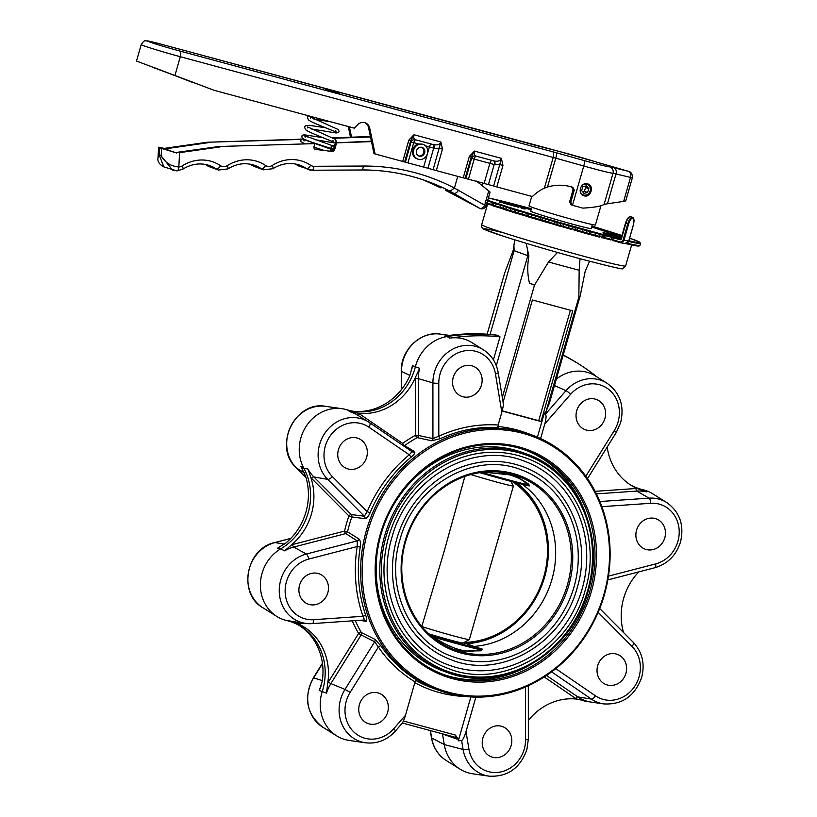 <?xml version="1.0" encoding="UTF-8"?>
<svg xmlns="http://www.w3.org/2000/svg" width="817" height="817" viewBox="0 0 817 817"><rect width="100%" height="100%" fill="white"/><g stroke="black" fill="none" stroke-linecap="round" stroke-linejoin="round"><path stroke-width="1.23" d="M306.61 135.162A1.726 1.409 103.3 0 1 307.795 137.052M415.046 147.203A7.833 7.098 -69.9 0 1 423.257 144.415A7.833 7.098 -69.9 0 1 426.106 156.333A7.833 7.098 -69.9 0 1 417.885 159.121A7.833 7.098 -69.9 0 1 415.046 147.203M417.885 159.121L416.966 158.794A7.833 7.098 110.1 0 1 414.127 146.876A7.833 7.098 110.1 0 1 418.335 143.925L423.257 144.415M421.684 147.305A4.606 4.177 -69.9 0 1 418.549 155.904M423.829 154.454A4.606 4.177 -69.9 0 1 418.988 156.098A4.606 4.177 -69.9 0 1 417.324 149.082A4.606 4.177 -69.9 0 1 422.154 147.438A4.606 4.177 -69.9 0 1 423.829 154.454M531.857 207.222L530.713 211.195A31.454 1.042 16 0 0 573.432 224.42A31.454 1.042 16 0 0 591.181 228.525L592.325 224.563M600.934 205.772L595.43 224.961A34.549 1.144 -164 0 1 569.081 218.568A34.549 1.144 -164 0 1 531.969 207.263A34.549 1.144 -164 0 1 529.008 205.904L531.755 196.325M465.128 178.31L463.208 177.851L469.356 156.404L474.493 151.094L471.286 156.864L465.128 178.31L493.611 186L499.759 164.554L502.966 165.483L496.818 186.93L531.346 196.264A2.308 2.083 110.1 0 0 533.317 195.712A41.463 37.582 -69.9 0 1 544.377 188.186L547.502 187.011C555.948 184.55 564.363 184.642 572.758 187.267L574.28 190.085L570.746 202.402L572.492 205.281A37.429 1.246 16 0 0 582.868 208.121C594.694 207.426 601.782 206.15 604.131 204.291L623.657 201.37C625.761 201.074 626.292 200.706 625.24 200.267M587.648 183.896A6.219 5.637 -69.9 0 1 590.374 191.495A6.219 5.637 -69.9 0 1 583.389 195.539M587.678 183.907C594.572 185.347 590.957 198.041 584.247 195.855C576.894 194.252 580.53 181.558 587.678 183.907L588.097 184.039M580.121 190.892A5.637 5.106 110.1 0 0 583.471 194.967A5.637 5.106 110.1 0 0 590.078 191.147A5.637 5.106 110.1 0 0 586.953 184.254A5.637 5.106 110.1 0 0 582.735 184.897M462.82 642.816L466.66 643.755A89.033 80.689 110.1 0 0 544.673 576.894A89.033 80.689 110.1 0 0 516.722 482.888M463.576 643.01A87.991 79.749 110.1 0 0 544.112 576.782A87.991 79.749 110.1 0 0 514.312 482.265M428.833 633.839A22.57 0.746 16 0 0 450.351 640.079A22.57 0.746 16 0 0 463.076 643.05L469.336 639.578A27.645 0.919 16 0 0 469.356 639.558L513.403 485.972A27.645 0.919 16 0 0 513.393 485.931L510.85 481.356M421.94 626.557A27.645 0.919 16 0 0 453.762 635.943A27.645 0.919 16 0 0 469.336 639.578M421.786 626.506L444.55 549.953L464.873 476.403M470.858 474.534A27.645 0.919 16 0 0 497.798 482.357A27.645 0.919 16 0 0 513.403 485.972M430.978 635.769L433.919 637.199C452.322 649.586 467.733 653.753 480.12 649.689A1.154 0.97 -111.2 0 0 481.06 650.812L460.829 651.067L435.859 639.66M524.269 461.115A108.722 98.54 -69.9 0 1 582.133 588.945A108.722 98.54 -69.9 0 1 449.605 665.344C402.505 649.474 375.626 590.18 391.894 537.586C407.244 478.251 472.9 440.434 524.269 461.115M525.454 457.867A112.184 101.676 110.1 0 0 388.718 536.698A112.184 101.676 110.1 0 0 448.421 668.592C501.761 690.008 569.51 650.914 585.299 589.833C602.058 535.676 574.341 474.371 525.454 457.867M521.103 469.765A99.511 90.187 -69.9 0 1 574.065 586.769A99.511 90.187 -69.9 0 1 452.771 656.694C409.674 642.172 385.073 587.913 399.952 539.761C414.015 485.451 474.105 450.851 521.103 469.765M522.288 466.517A102.973 93.322 110.1 0 0 396.786 538.873A102.973 93.322 110.1 0 0 451.587 659.942C500.555 679.601 562.75 643.714 577.231 587.648C592.621 537.943 567.172 481.673 522.288 466.517M498.411 471.971L517.192 476.566L528.824 484.246L529.232 485.972A1.154 0.858 -71.9 0 0 529.008 485.839L527.435 484.685C524.065 480.641 518.06 477.353 509.41 474.83L483.623 472.134M588.22 590.579A116.218 105.322 -69.9 0 1 446.582 672.217C501.771 694.389 571.961 653.896 588.322 590.599C605.693 534.471 576.965 470.99 526.383 453.915L522.717 452.577A116.218 105.322 110.1 0 0 381.069 534.236A116.218 105.322 110.1 0 0 442.926 670.88L446.582 672.217A116.218 105.322 -69.9 0 1 384.725 535.574A116.218 105.322 -69.9 0 1 526.383 453.915A116.218 105.322 -69.9 0 1 588.23 590.548M430.324 635.197A46.783 1.552 16 0 0 459.961 643.592A46.783 1.552 16 0 0 482.122 649.158L473.594 646.38L482.438 649.158L481.06 650.812M466.66 643.755L473.891 646.4A89.033 80.689 110.1 0 0 551.904 579.539A89.033 80.689 110.1 0 0 522.277 484.287M453.221 377.434A16.126 14.614 110.1 0 0 461.799 396.388A16.126 14.614 110.1 0 0 481.458 385.052A16.126 14.614 110.1 0 0 472.88 366.098A16.126 14.614 110.1 0 0 453.221 377.434M338.432 449.656A16.126 14.614 110.1 0 0 347.011 468.621A16.126 14.614 110.1 0 0 366.659 457.285A16.126 14.614 110.1 0 0 358.081 438.331A16.126 14.614 110.1 0 0 338.432 449.656M299.573 585.166A16.126 14.614 110.1 0 0 308.152 604.12A16.126 14.614 110.1 0 0 327.811 592.795A16.126 14.614 110.1 0 0 319.222 573.83A16.126 14.614 110.1 0 0 299.573 585.166M359.419 704.571A16.126 14.614 110.1 0 0 367.997 723.525A16.126 14.614 110.1 0 0 387.656 712.199A16.126 14.614 110.1 0 0 379.068 693.235A16.126 14.614 110.1 0 0 359.419 704.571M482.908 737.925A16.126 14.614 110.1 0 0 491.487 756.889A16.126 14.614 110.1 0 0 511.136 745.553A16.126 14.614 110.1 0 0 502.557 726.599A16.126 14.614 110.1 0 0 482.908 737.925M597.697 665.702A16.126 14.614 110.1 0 0 606.285 684.656A16.126 14.614 110.1 0 0 625.934 673.331A16.126 14.614 110.1 0 0 617.356 654.366A16.126 14.614 110.1 0 0 597.697 665.702M636.555 530.192A16.126 14.614 110.1 0 0 645.134 549.157A16.126 14.614 110.1 0 0 664.793 537.821A16.126 14.614 110.1 0 0 656.204 518.866A16.126 14.614 110.1 0 0 636.555 530.192M576.71 410.788A16.126 14.614 110.1 0 0 585.289 429.742A16.126 14.614 110.1 0 0 604.948 418.416A16.126 14.614 110.1 0 0 596.369 399.462A16.126 14.614 110.1 0 0 576.71 410.788M603.824 594.705A134.754 122.131 110.1 0 0 522.962 433.367A134.754 122.131 110.1 0 0 367.854 530.958A134.754 122.131 110.1 0 0 448.717 692.295A134.754 122.131 110.1 0 0 603.824 594.705M366.384 530.519A135.908 123.173 -69.9 0 1 532.041 435.012A135.908 123.173 -69.9 0 1 604.376 594.807A135.908 123.173 -69.9 0 1 438.719 690.314A135.908 123.173 -69.9 0 1 366.384 530.519M591.416 591.355A120.589 109.294 -69.9 0 1 452.618 678.682A120.589 109.294 -69.9 0 1 380.262 534.308A120.589 109.294 -69.9 0 1 519.061 446.97A120.589 109.294 -69.9 0 1 591.416 591.355M380.814 534.41A119.435 108.252 110.1 0 0 444.377 674.842A119.435 108.252 110.1 0 0 589.956 590.916A119.435 108.252 110.1 0 0 526.393 450.484A119.435 108.252 110.1 0 0 380.814 534.41M402.005 444.816A2.308 0.95 124.4 0 1 402.587 443.365A138.216 125.267 -69.9 0 1 415.414 435.298L418.355 435.451A2.308 2.012 -78.1 0 1 417.201 437.636A135.908 123.173 110.1 0 0 404.589 445.571L414.464 451.638C415.393 452.638 414.372 454.395 411.411 456.907A135.908 123.173 110.1 0 0 370.05 512.821C368.416 516.528 366.7 518.478 364.882 518.672L351.8 516.947A135.908 123.173 110.1 0 0 349.472 524.33A135.908 123.173 110.1 0 0 347.531 531.826L359.041 539.057C360.409 540.405 360.797 543.08 360.215 547.104A135.908 123.173 110.1 0 0 365.863 615.722C367.078 619.327 367.058 621.196 365.812 621.318L360.031 620.317M360.215 547.104L357.223 546.522L308.714 559.073A31.107 28.197 110.1 0 0 285.245 593.622A31.107 28.197 110.1 0 0 313.708 619.694A4.606 1.808 -93.9 0 1 312.196 623.626L305.681 623.381A35.703 32.353 -69.9 0 0 312.043 623.616A4.606 1.808 -93.9 0 0 312.196 623.626L363.79 620.042C364.494 619.899 364.219 618.653 362.962 616.294A138.216 125.267 -69.9 0 1 357.223 546.522L357.264 540.864L345.775 533.593A2.308 0.827 75.5 0 1 344.57 531.081A138.216 125.267 -69.9 0 1 348.91 515.935L311.543 478.343A40.666 36.857 -69.9 0 1 310.868 477.639L308.05 469.091A38.368 34.774 110.1 0 0 313.861 476.934L351.228 514.536A2.308 2.083 -82.8 0 1 351.8 516.947L348.91 515.935A2.308 0.899 135.2 0 1 351.228 514.536L364.331 516.221L367.221 511.656L370.05 512.821M381.008 645.93A2.308 0.817 145.7 0 0 378.363 647.023L350.136 692.377A31.107 28.197 110.1 0 0 355.191 733.176A31.107 28.197 110.1 0 0 393.733 728.713A4.606 0.756 -138.9 0 1 395.377 731.072C387.044 740.171 377.097 744.073 365.526 742.796A35.703 32.353 -69.9 0 1 345.009 689.405L374.666 641.764L361.145 634.962A2.308 2.002 116.8 0 0 361.318 632.521L374.819 639.282L381.008 645.93A135.908 123.173 110.1 0 0 416.629 679.938L415.067 681.889A138.216 125.267 -69.9 0 1 378.363 647.023L374.666 641.764A2.308 2.002 116.6 0 0 374.819 639.282M350.136 692.377L345.009 689.405L330.875 683.604L361.145 634.962L358.592 633.481A2.308 0.776 150.1 0 1 361.318 632.521A135.908 123.173 110.1 0 1 355.283 620.654M305.415 623.351L299.083 623.779A40.666 36.857 -69.9 0 1 298.113 623.841L290.382 621.063L286.604 620.522A57.588 52.196 -69.9 0 1 300.952 626.486A57.588 52.196 -69.9 0 1 322.756 689.865A57.588 52.196 -69.9 0 1 322.235 691.601A39.165 35.488 110.1 0 0 336.696 735.872A39.165 35.488 110.1 0 0 349.206 740.447L365.526 742.796M298.113 623.841A58.191 52.737 -69.9 0 1 327.77 683.012A40.666 36.857 -69.9 0 1 328.311 682.113L358.592 633.481A138.216 125.267 -69.9 0 1 352.219 620.859M328.311 682.113L330.875 683.604A38.368 34.774 110.1 0 0 326.494 693.112L327.77 683.012M299.716 625.74A58.191 52.737 -69.9 0 1 322.286 681L319.335 690.498L326.494 693.112M419.632 368.283A38.368 34.774 110.1 0 0 418.324 378.628L418.355 435.451L432.939 438.566L438.811 436.207A2.308 0.725 -114.7 0 0 440.455 438.627L431.733 440.772L417.201 437.636A2.308 0.674 -119 0 1 415.414 435.298L415.383 378.475A40.666 36.857 -69.9 0 1 415.393 377.434L419.632 368.283L415.363 366.813A57.588 52.196 -69.9 0 1 414.883 368.559A57.588 52.196 -69.9 0 1 354.241 411.421A57.588 52.196 -69.9 0 1 347.031 409.807A39.165 35.488 110.1 0 0 342.129 408.704A39.165 35.488 110.1 0 0 318.559 413.974A39.165 35.488 110.1 0 0 303.832 468.202A57.588 52.196 -69.9 0 1 308.172 512.831A57.588 52.196 -69.9 0 1 280.711 548.861A39.165 35.488 110.1 0 0 262.032 573.371A39.165 35.488 110.1 0 0 276.861 616.467A39.165 35.488 110.1 0 0 286.604 620.522M411.533 370.52A38.368 34.774 -69.9 0 1 412.483 365.669L409.909 375.432A58.191 52.737 -69.9 0 1 353.026 411.217M412.177 367.507L412.054 368.171M310.868 477.639A58.191 52.737 -69.9 0 1 311.451 513.975A58.191 52.737 -69.9 0 1 291.608 544.796A40.666 36.857 -69.9 0 1 292.557 544.531L344.57 531.081L347.531 531.826A2.308 2.063 122.4 0 1 345.775 533.593L293.763 547.043A38.368 34.774 110.1 0 0 284.602 550.852L291.608 544.796M302.229 468.744A38.368 34.774 -69.9 0 1 300.891 466.476L305.374 475.637A58.191 52.737 -69.9 0 1 305.956 511.973A58.191 52.737 -69.9 0 1 286.124 542.784L277.443 548.238L280.711 548.861L284.602 550.852M599.862 501.536L648.984 498.145A35.703 32.353 -69.9 0 1 666.743 502.547L652.763 493.815A39.165 35.488 110.1 0 0 643.01 489.761A57.588 52.196 -69.9 0 1 629.897 484.542M493.417 359.848L500.014 336.839L497.441 335.246A225.747 204.597 110.1 0 0 447.001 336.563A39.165 35.488 110.1 0 0 415.679 365.628A39.165 35.488 110.1 0 0 415.363 366.813L412.483 365.669M606.898 383.142C619.97 392.589 624.566 405.732 620.665 422.563L616.314 432.377L614.231 430.61A31.107 28.197 110.1 0 0 618.071 421.96A31.107 28.197 110.1 0 0 605.632 387.319A31.107 28.197 110.1 0 0 570.623 394.274L544.827 423.829C546.256 418.427 546.44 415.23 545.378 414.26L565.977 390.669A35.703 32.353 -69.9 0 1 606.898 383.142L595.358 375.932A38.552 34.947 110.1 0 0 556.306 379.129M532.041 435.012L526.097 432.847A135.908 123.173 110.1 0 0 497.9 426.505M576.792 699.086A57.588 52.196 -69.9 0 1 582.592 700.475A39.165 35.488 110.1 0 0 587.494 701.578L603.814 703.917A35.703 32.353 -69.9 0 1 591.365 699.076A4.606 1.9 -55.6 0 0 595.45 695.808A31.107 28.197 110.1 0 0 639.057 676.874A31.107 28.197 110.1 0 0 632.001 646.4L598.146 612.341M443.1 674.362A119.435 108.252 110.1 0 0 531.04 664.344M476.577 181.119L490.088 192.077L487.769 200.226M371.469 141.617L337.411 142.812A1.154 1.042 110.1 0 0 336.369 143.68L334.643 149.746A2.308 2.083 -69.9 0 1 332.253 151.472L315.638 149.429A2.308 2.083 -69.9 0 1 313.994 146.621L314.433 145.058A1.154 1.042 110.1 0 0 313.462 143.649L218.864 146.509L175.481 152.554L179.597 152.646L178.821 166.954A6.914 6.26 110.1 0 0 182.171 165.933A40.227 36.459 -69.9 0 1 220.6 165.739A6.914 6.26 110.1 0 0 227.197 165.708A40.227 36.459 -69.9 0 1 265.627 165.524A6.914 6.26 110.1 0 0 272.224 165.494A40.227 36.459 -69.9 0 1 310.654 165.3A6.914 6.26 110.1 0 0 313.902 166.29L363.31 166.045A234.959 212.951 -69.9 0 1 454.395 188.053L484.665 205.19L486.268 205.516L486.779 203.699M313.462 143.649L218.864 146.509M301.085 139.411L207.201 142.25L164.125 148.408C158.886 147.08 157.426 146.866 159.744 147.765L159.335 155.22L157.998 158.11C157.364 161.46 159.295 164.391 163.788 166.872L176.738 170.845A4.606 1.848 -90.3 0 0 177.013 170.886L177.013 170.886A4.606 1.848 -90.3 0 0 178.821 166.954C170.865 166.28 164.983 162.593 161.163 155.894L172.55 170.079L177.013 170.886L182.834 169.139A4.606 1.256 -122.7 0 0 182.171 165.933M301.289 139.196L207.201 142.25M485.288 203.014L484.665 205.19A4.606 2.941 -60 0 1 479.732 208.345L453.558 193.22L445.51 190.279A4.606 0.786 117.8 0 1 445.459 190.259L479.732 208.345A4.606 0.786 117.8 0 1 479.681 208.335L479.681 208.335A4.606 0.786 117.8 0 1 479.64 208.304M458.49 190.065A4.606 2.941 -60 0 1 453.558 193.22L450.055 191.26L454.395 188.053M300.656 138.972A1.154 1.042 -69.9 0 1 301.024 139.023L301.35 139.145M322.97 141.116L322.664 142.189M370.407 136.521L332.529 137.848M219.998 146.927L179.597 152.646M457.745 176.38L454.487 187.828M163.788 166.872L159.335 155.22L161.163 155.894L161.572 148.428L158.59 147.234L157.998 158.09M161.572 148.428L176.666 152.993M371.378 141.157L337.411 142.812M370.499 136.98L333.51 138.277M208.345 142.669L165.31 148.837L162.348 148.459L175.481 152.554M161.429 148.04L162.348 148.459M165.31 148.837L164.125 148.408M312.319 143.23A1.154 1.042 -69.9 0 1 312.676 143.292L313.82 143.71M323.011 150.052L314.698 149.031M336.369 143.68L335.225 143.261L333.499 149.327A2.308 2.083 -69.9 0 1 331.835 151.002M335.225 143.261A1.154 1.042 -69.9 0 1 336.267 142.393M324.165 141.341L323.818 142.556M302.3 143.578A2.308 2.083 -69.9 0 1 302.27 142.638M585.85 514.404A119.435 108.252 110.1 0 0 525.106 450.024M403.414 721.002L455.365 735.034L455.569 737.394A2.308 1.981 109.2 0 1 455.641 737.414L455.641 737.414A2.308 1.981 109.2 0 1 456.877 739.017L442.508 734.013L444.254 744.553A39.165 35.488 110.1 0 0 460.185 769.236A39.165 35.488 110.1 0 0 472.696 773.801L489.015 776.15A35.703 32.353 -69.9 0 1 463.086 749.475A4.606 1.031 -9.4 0 0 468.907 749.015A31.107 28.197 110.1 0 0 495.173 772.525A31.107 28.197 110.1 0 0 524.259 749.097A31.107 28.197 110.1 0 0 525.576 739.773L525.545 686.974M393.733 728.713L405.498 715.232L415.067 681.889M475.882 697.126L466.007 731.583L468.907 749.015M455.365 735.034L457.959 738.639L458.317 740.794L461.595 740.519C462.892 739.926 464.362 736.954 466.007 731.583M455.641 737.414L402.332 723.014L455.518 737.373M458.317 740.794L470.888 696.942M502.138 411.033L541.017 421.531L572.748 310.879L532.408 299.982L503.098 402.178M546.052 411.533L578.865 297.122L579.845 296.908L580.254 295.601L549.463 402.985L546.052 411.533L544.112 413.759L537.412 437.136M502.302 397.389L534.492 285.133A24.714 22.396 110.1 0 0 534.645 284.888L548.513 262.002L579.171 270.274L578.865 296.837A24.714 22.396 110.1 0 0 578.865 297.122M487.136 334.194L504.722 272.898L513.229 250.319A31.189 1.031 16 0 0 514.118 250.656L527.833 255.67A31.189 1.031 16 0 0 528.895 256.048C527.2 265.505 527.404 274.594 529.498 283.305L534.492 285.133M431.733 440.772A2.308 2.012 -77.8 0 0 432.939 438.566L432.908 382.897A35.703 32.353 -69.9 0 1 434.419 372.195A35.703 32.353 -69.9 0 1 483.409 349.788L471.869 342.578A38.552 34.947 110.1 0 0 449.789 338.156L447.001 336.563L444.295 336.144A225.145 204.046 110.1 0 1 494.53 334.837L497.441 335.246M580.254 295.601L585.197 271.254L589.568 261.266M526.168 243.303L528.895 256.048M513.229 250.319L514.71 239.8M548.513 262.002L557.48 252.453M580.019 258.713L579.171 270.274M502.2 410.828L538.73 420.694L570.399 310.246M538.73 420.694L541.017 421.531M545.378 414.26L544.112 413.759M544.827 423.829L540.599 438.555M503.017 402.812C503.68 403.68 503.282 406.815 501.822 412.207L495.459 373.972A31.107 28.197 110.1 0 0 464.832 350.81A31.107 28.197 110.1 0 0 438.79 383.214L438.811 436.207A138.216 125.267 -69.9 0 1 498.145 425.014L501.822 412.207M498.145 425.014L498.227 427.587A135.908 123.173 110.1 0 0 440.455 438.627M415.393 377.434A58.191 52.737 -69.9 0 1 358.51 413.228A40.666 36.857 -69.9 0 1 359.306 413.759L402.587 443.365A2.308 0.592 -125.4 0 0 404.589 445.571A2.308 2.134 121.7 0 1 403.639 445.939M364.882 518.672A2.308 2.083 -82.6 0 0 364.331 516.221L327.719 479.385A35.703 32.353 -69.9 0 1 335.726 422.644A35.703 32.353 -69.9 0 1 368.62 422.011L357.815 415.271A38.368 34.774 110.1 0 0 350.37 411.87L358.51 413.228M320.305 688.159L320.05 688.823M623.585 632.572A58.191 52.737 -69.9 0 1 638.792 571.89M528.344 720.431A58.191 52.737 -69.9 0 1 576.598 699.066A40.666 36.857 -69.9 0 1 575.801 698.535L544.245 676.956M551.598 671.87L591.365 699.076L577.833 696.901A38.368 34.774 110.1 0 0 586.402 701.037L576.598 699.066M595.113 491.334L636.024 488.505A40.666 36.857 -69.9 0 1 636.984 488.454A58.191 52.737 -69.9 0 1 631.112 485.329A58.191 52.737 -69.9 0 1 607.184 447.032M636.984 488.454L646.39 491.834L643.01 489.761M500.014 336.839A225.145 204.046 110.1 0 0 449.789 338.156M597.064 377.005A225.145 204.046 110.1 0 0 578.742 363.984L576.302 362.452A225.747 204.597 110.1 0 0 563.219 354.997M578.742 363.984A225.145 204.046 110.1 0 0 563.148 355.252M441.262 733.523L442.467 733.85M405.498 715.232C403.853 720.604 402.383 723.586 401.096 724.179M411.411 456.907A2.308 0.531 -129.5 0 1 409.276 454.793L368.906 427.179A31.107 28.197 110.1 0 0 330.66 435.236A31.107 28.197 110.1 0 0 332.366 476.587L367.221 511.656A138.216 125.267 -69.9 0 1 409.276 454.793L412.064 451.699A2.308 2.134 121.8 0 0 414.464 451.638M363.984 620.042A2.308 2.145 -80.4 0 1 364.249 620.072L364.249 620.072A2.308 2.145 -80.4 0 1 365.812 621.318M313.708 619.694L362.962 616.294A2.308 0.654 160.9 0 1 365.863 615.722M290.382 621.063A38.368 34.774 110.1 0 0 293.078 621.574L305.681 623.381A35.703 32.353 -69.9 0 1 280.762 579.927A35.703 32.353 -69.9 0 1 306.314 554.049L357.264 540.864A2.308 2.063 122.2 0 0 359.041 539.057M529.232 485.972L528.497 485.737M482.438 649.158A1.154 0.858 108.1 0 1 482.122 649.158L480.12 649.689A47.897 1.593 -164 0 1 460.165 644.593A47.897 1.593 -164 0 1 433.919 637.199L433.398 637.781M481.764 472.359A47.897 1.593 16 0 0 507.48 479.589A47.897 1.593 16 0 0 527.435 484.685A1.154 0.991 138.2 0 1 528.824 484.246M464.117 642.468A87.358 79.167 110.1 0 0 543.417 578.048A87.358 79.167 110.1 0 0 512.698 481.846M591.774 226.483L593.765 226.901L591.794 226.391M592.662 226.799L591.743 226.554M594.796 227.208L592.672 226.758M591.804 226.36L594.807 227.146M610.381 232.324L615.303 233.56L610.381 232.324M620.287 235.388L621.849 235.807M621.829 235.878L620.297 235.347M531.356 208.958L527.118 207.814L531.305 209.142M629.488 238.564L630.173 238.758L629.509 238.513M621.717 236.246L619.694 235.756L621.696 236.327M606.837 232.927L606.98 232.018L605.06 231.507L608.859 232.508A58.742 1.951 16 0 0 591.631 226.942M608.583 233.386L608.859 232.508M591.61 227.034A56.434 1.869 -164 0 1 606.98 232.018M616.263 235.98L616.59 235.112L607.736 232.651M615.548 235.807L615.62 234.847M613.301 235.082L613.526 234.183L616.743 235.184M610.656 234.51L610.881 233.621L613.526 234.183M608.594 233.887L608.92 233.019L611.862 233.815L611.688 234.734L611.862 233.815M609.605 234.06L609.901 233.182L608.818 232.968L608.481 233.825M607.899 232.733L609.901 233.182M613.444 234.448L618.898 236.123L613.444 234.448M619.255 236.348L611.453 234.193L611.116 235.051L611.453 234.193L619.613 236.613L610.391 233.887M614.18 235.99L614.425 235.102M610.391 233.897L619.266 236.327M618.469 236.46L610.605 234.193L618.51 236.44M528.824 209.162L531.101 209.836M531.142 209.714L528.844 209.111M528.242 208.968L531.152 209.673M526.689 208.437L528.252 208.917M529.263 209.06L526.71 208.396M531.091 209.877L525.402 208.008L529.283 209.019M521.287 207.007L524.718 207.947L521.266 207.048M524.453 208.917L524.718 207.947M524.095 207.916L519.949 206.609L524.085 207.957M525.045 208.978L525.341 208.233M522.614 208.253L522.839 207.355M516.926 205.915L522.39 207.641L516.497 205.833L516.16 206.691M522.196 208.549L522.39 207.641L522.635 208.631M518.019 207.334L518.315 206.456M523.166 207.886L516.15 205.67L523.615 207.916L523.278 208.784M521.369 208.141L521.675 207.273M515.956 206.568L516.15 205.67L515.537 205.547M584.625 186.296L585.615 187.491L584.38 191.28L582.603 191.75M588.812 188.656L586.443 185.816L582.848 186.766L581.612 190.555L583.981 193.404L587.576 192.455L588.812 188.656L585.615 187.491M584.38 191.28L587.576 192.455M415.138 139.656A3.452 3.431 -89 0 0 414.413 139.564L414.413 139.564A3.452 3.431 -89 0 0 411.063 142.066L410.777 140.514L404.629 161.97L433.102 169.66L440.894 142.015L442.467 149.143L436.309 170.59L433.102 169.66M442.467 149.143L439.25 148.214L434.266 148.337A3.452 1.879 107.2 0 0 433.5 144.619M475.637 156.006A3.452 3.431 -89 0 0 474.922 155.914L474.922 155.914A3.452 3.431 -89 0 0 471.562 158.406L471.286 156.864L469.356 156.404M502.966 165.483L501.393 158.365L474.493 151.094C473.891 153.8 474.33 155.455 475.811 156.047L493.887 160.929C497.727 161.766 500.229 160.918 501.393 158.365L499.759 164.554L494.775 164.677A3.452 1.879 107.2 0 0 494.009 160.969M433.378 144.589L415.302 139.707C413.831 139.104 413.392 137.46 413.994 134.754L410.777 140.514L408.857 140.064L413.994 134.754L440.894 142.015C439.73 144.568 437.228 145.426 433.378 144.589L415.302 139.707M351.545 137.185L349.38 126.839M350.503 137.225L348.256 126.533M195.079 83.079L136.49 61.05L141.208 44.608A28.799 0.95 -164 0 0 143.669 45.732A28.799 0.95 -164 0 0 180.312 56.72A5.188 2.185 -74.9 0 0 179.679 50.991L552.558 151.717A16.697 0.551 -164 0 1 556.306 152.748L584.288 160.581A32.251 1.072 16 0 0 609.513 166.842A16.697 0.551 -164 0 1 613.843 167.751L628.63 171.376L606.081 164.911A16.697 0.551 -164 0 1 596.298 162.011A32.251 1.072 16 0 0 559.451 151.502L537.167 145.753A16.697 0.551 -164 0 1 533.818 144.875L160.939 44.138A23.611 0.786 16 0 0 149.644 41.984A23.611 0.786 16 0 0 179.679 50.991M496.818 186.93L493.611 186M404.629 161.97L373.992 153.647L368.569 127.738A8.058 7.302 -69.9 0 0 364.668 122.621M152.095 67.065L214.146 90.309L354.312 128.167L357.509 124.827A8.058 7.302 -69.9 0 1 365.25 122.805A8.058 7.302 -69.9 0 1 369.713 128.157L375.136 154.066M214.146 90.309L139.196 62.072M192.434 82.364L153.3 67.27M463.208 177.851L436.309 170.59M571.573 186.838L573.105 189.656L569.572 201.962L571.012 204.75L572.36 205.241M625.781 200.716L632.338 177.851L613.026 173.255A37.429 1.246 -164 0 1 583.757 165.994L553.191 157.456A5.188 2.185 -74.9 0 0 552.558 151.717M623.657 201.37L630.499 177.493A5.188 3.779 104 0 0 628.324 171.356M325.554 89.502L339.77 93.342L325.554 89.502M627.109 243.241A82.925 2.747 16 0 0 634.523 244.834A82.925 2.747 16 0 0 639.905 245.376L640.477 243.384A82.925 2.747 -164 0 1 635.095 242.843A82.925 2.747 -164 0 1 628.641 241.464M504.732 205.996A0.694 0.694 -106.6 0 0 504.344 205.996L504.63 205.915A0.694 0.694 73.4 0 1 505.018 205.915L506.581 206.589L506.52 207.304L503.875 206.476L503.303 208.468L556.704 224.542L602.415 237.226A0.694 0.684 93.2 0 1 601.567 237.706L602.435 237.767A0.694 0.684 93.2 0 0 603.13 237.267L604.56 237.604L604.018 238.145L602.425 237.767M506.581 206.589L558.001 222.03L602.517 234.387A0.694 0.684 93.2 0 1 602.987 235.235L557.276 222.551L506.52 207.304L505.631 209.908L503.783 209.315A0.694 0.694 -106.6 0 1 503.303 208.468L503.875 206.466A0.694 0.694 -106.6 0 1 504.344 205.996L503.875 206.476M596.083 232.518L595.123 235.837L599.402 237.124L600.362 233.815M589.21 230.792A0.694 0.654 100.3 0 1 589.649 231.64L589.077 233.631A0.694 0.654 100.3 0 1 588.26 234.111L585.932 233.478L586.892 230.159M624.658 243.517A3.452 3.227 -79 0 0 628.712 241.127L633.318 225.073A6.791 2.39 106.7 0 0 632.828 218.098A6.791 2.39 106.7 0 0 628.59 224.164L627.732 223.94A7.486 2.635 -73.3 0 1 632.399 217.251A7.486 2.635 -73.3 0 1 632.491 217.271L630.632 216.709A7.486 2.635 106.7 0 0 630.54 216.689A7.486 2.635 106.7 0 0 625.873 223.378L625.495 223.235A6.791 2.39 -73.3 0 1 629.141 217.23M628.59 224.164L623.994 240.218L623.136 239.984L627.732 223.94L625.873 223.378L621.461 238.758L625.495 223.255M493.989 202.973L485.788 200.492L486.728 200.022A0.694 0.633 101.5 0 1 486.779 200.032L486.748 200.022A0.694 0.633 101.5 0 1 486.728 200.022L505.018 205.915M485.369 202.493L487.095 203.096L487.963 200.451M628.865 240.76A82.241 2.727 16 0 0 634.666 241.995A82.241 2.727 16 0 0 629.621 238.125L639.68 242.118L640.477 243.384M621.931 235.521A82.241 2.727 16 0 0 591.876 226.105L621.931 235.521M531.407 208.764A82.241 2.727 16 0 0 488.413 197.959L531.407 208.764M590.722 231.068A0.694 0.654 100.3 0 1 591.161 231.916L590.589 233.907A0.694 0.654 100.3 0 1 589.772 234.387L588.393 234.132M603.886 235.306L602.987 235.235L602.415 237.226L603.13 237.267L603.702 235.276A0.694 0.684 93.2 0 0 603.232 234.428L604.958 234.816L605.131 235.613L603.886 235.306M487.003 203.76L485.798 203.341M485.788 200.492L485.227 202.483C485.155 203.259 485.747 203.688 487.003 203.77L493.284 205.608L487.003 203.77L487.095 203.096L493.356 204.944M405.069 541.12A93.506 84.743 -69.9 0 1 512.698 473.4A93.506 84.743 -69.9 0 1 568.806 585.35A93.506 84.743 -69.9 0 1 461.176 653.069A93.506 84.743 -69.9 0 1 405.069 541.12M405.651 541.263A92.362 83.712 110.1 0 0 437.912 641.12A92.362 83.712 110.1 0 0 567.396 584.921A92.362 83.712 110.1 0 0 499.698 472.093A92.362 83.712 110.1 0 0 405.661 541.232M587.678 590.446A115.064 104.28 110.1 0 0 518.632 452.689A115.064 104.28 110.1 0 0 386.196 536.013A115.064 104.28 110.1 0 0 455.243 673.77A115.064 104.28 110.1 0 0 587.678 590.446M430.447 730.602L431.682 737.996A35.703 32.353 110.1 0 0 446.205 760.504C438.167 755.255 433.245 747.667 431.447 737.741A4.606 1.031 -9.4 0 0 431.682 737.996L444.254 744.553L463.086 749.475L461.595 740.519M654.713 567.723A4.606 1.654 -104.5 0 0 654.968 567.703A4.606 1.654 -104.5 0 0 655.653 563.914A31.107 28.197 110.1 0 0 677.906 541.365A31.107 28.197 110.1 0 0 650.659 503.292L601.853 506.663M308.05 469.091L303.832 468.202L300.891 466.476M646.39 491.834A38.368 34.774 110.1 0 0 636.862 491.078L596.4 493.866M650.659 503.292A4.606 1.808 86.1 0 0 648.984 498.145L636.862 491.078A2.308 0.899 -93.9 0 1 636.024 488.505M401.27 389.852L401.259 371.184C400.596 349.972 420.826 330.63 440.598 334.133A35.703 32.353 110.1 0 0 403.006 360.705A35.703 32.353 110.1 0 0 401.494 371.408L401.504 389.556M438.79 383.214A4.606 0.725 -0 0 1 432.908 382.897L418.324 378.628L415.383 378.475M570.623 394.274A4.606 0.756 41.1 0 0 565.977 390.669L554.467 385.532M583.369 256.17A74.868 2.482 16 0 0 625.618 265.944L622.728 268.497C625.25 270.07 611.371 266.904 581.091 259.009C552.598 251.248 526.965 243.742 504.191 236.481L484.256 229.342C482.163 228.607 481.305 227.055 481.683 224.675A74.868 2.482 16 0 0 583.369 256.17M296.071 467.661A4.606 1.787 -44.8 0 0 296.183 467.804C272.766 446.766 295.1 400.177 325.809 406.366A35.703 32.353 110.1 0 0 304.322 411.155A35.703 32.353 110.1 0 0 296.316 467.906L306.018 477.669L296.183 467.804A4.606 1.787 -44.8 0 0 296.316 467.906L304.281 472.829M332.366 476.587A4.606 1.787 -44.8 0 1 327.719 479.385L313.861 476.934A2.308 0.899 135.2 0 0 311.543 478.343M290.75 538.464L274.9 542.57A35.703 32.353 110.1 0 0 249.359 568.448A35.703 32.353 110.1 0 0 262.87 607.736L276.861 616.467M277.443 548.238A38.368 34.774 -69.9 0 1 280.394 546.675M274.4 542.702A4.606 1.654 75.5 0 1 274.645 542.58A4.606 1.654 75.5 0 1 274.9 542.57L284.449 544.091M488.77 190.749L486.115 200.073M440.843 187.89L423.277 179.883A230.353 208.774 -69.9 0 1 440.914 187.92M450.055 191.26A230.353 208.774 110.1 0 0 427.863 181.497A230.353 208.774 110.1 0 0 361.768 169.936M361.226 169.936A4.606 1.848 -90.3 0 0 361.502 169.987L312.094 170.222A4.606 1.848 -90.3 0 1 311.818 170.181A11.52 10.437 -69.9 0 1 308.489 169.599A11.52 10.437 -69.9 0 1 306.406 168.537A35.621 32.282 110.1 0 0 299.982 165.238C290.832 162.093 281.804 163.247 272.888 168.7A4.606 1.256 -122.7 0 0 272.224 165.494M295.305 163.962A35.621 32.282 -69.9 0 1 297.265 165.187L306.406 168.537A4.606 1.9 -55.8 0 0 310.654 165.3M296.949 164.983A4.606 1.9 -55.8 0 0 297.092 165.105A4.606 1.9 -55.8 0 0 297.265 165.187A11.52 10.437 110.1 0 0 299.349 166.26L312.094 170.222A4.606 1.848 -90.3 0 0 313.902 166.29M251.922 165.197A4.606 1.9 -55.8 0 0 252.065 165.32L250.237 164.176A35.621 32.282 -69.9 0 1 252.239 165.412A11.52 10.437 110.1 0 0 254.322 166.474L263.462 169.824A11.52 10.437 -69.9 0 1 261.379 168.751A35.621 32.282 110.1 0 0 254.955 165.463C245.805 162.307 236.777 163.461 227.861 168.925A4.606 1.256 -122.7 0 0 227.197 165.708M254.322 166.474L252.065 165.32A4.606 1.9 -55.8 0 0 252.239 165.412L261.379 168.751A4.606 1.9 -55.8 0 0 265.627 165.524M205.251 164.411A35.621 32.282 -69.9 0 1 207.212 165.637A11.52 10.437 110.1 0 0 209.295 166.699L218.435 170.038A11.52 10.437 -69.9 0 1 216.352 168.976A35.621 32.282 110.1 0 0 209.928 165.677C200.778 162.532 191.75 163.686 182.834 169.139M206.895 165.422A4.606 1.9 -55.8 0 0 207.038 165.545A4.606 1.9 -55.8 0 0 207.212 165.637L216.352 168.976A4.606 1.9 -55.8 0 0 220.6 165.739M427.863 181.497C406.56 173.735 384.439 169.895 361.502 169.987A4.606 1.848 -90.3 0 0 363.31 166.045M486.268 205.516A4.606 4.606 0 0 1 479.681 208.335L445.459 190.259A4.606 0.786 117.8 0 1 445.428 190.238M167.832 150.328L167.945 148.377M315.638 149.429L314.831 149.133M332.253 151.472L331.12 151.053M334.643 149.746L333.499 149.327M418.335 143.925L413.719 142.679A3.452 1.46 105.1 0 1 415.741 139.819M434.266 148.337L429.415 146.917A3.452 1.46 105.1 0 1 431.437 144.068M423.696 166.831L429.415 146.917L425.586 145.886M456.877 739.017L457.959 738.639M401.259 371.184A4.606 0.725 -0 0 0 401.494 371.408L409.909 375.422M322.48 663.659L313.605 677.926L322.347 680.571M308.714 559.073A4.606 1.654 75.5 0 0 306.314 554.049L293.763 547.043A2.308 0.827 75.5 0 1 292.557 544.531M369.703 422.726L412.064 451.699L368.62 422.011A35.703 32.353 -69.9 0 1 369.652 422.695A4.606 1.9 124.4 0 1 369.682 422.706A4.606 1.9 124.4 0 1 368.906 427.179M350.37 411.87L347.031 409.807M415.751 680.418A135.908 123.173 110.1 0 0 431.866 687.802L438.719 690.314M465.424 696.503A138.216 125.267 -69.9 0 1 414.832 682.706M496.297 365.638L527.833 255.67L527.629 250.615M490.098 334.419L514.118 250.656L513.913 245.6M581.04 258.989A71.406 2.369 -164 0 1 501.209 235.51A71.406 2.369 -164 0 1 494.224 230.588M494.653 230.69A71.406 2.369 -164 0 1 503.813 232.896M579.845 296.908A26.491 0.878 16 0 0 578.865 296.837M534.645 284.888A26.491 0.878 16 0 0 529.498 283.305M585.83 476.229L614.231 430.61M322.715 727.14C306.457 714.201 303.311 697.789 313.309 677.916L313.605 677.926A35.703 32.353 110.1 0 0 322.715 727.14L336.696 735.872M319.335 690.498A38.368 34.774 -69.9 0 1 321.122 685.851M608.461 576.128L655.653 563.914M546.502 675.465L577.833 696.901A2.308 0.95 -55.6 0 0 575.801 698.535M555.754 668.653L595.45 695.808M586.402 701.037L582.592 700.475M299.083 623.779A2.308 0.899 86.1 0 1 299.267 622.462M358.826 415.894A2.308 0.95 124.4 0 1 359.306 413.759M633.308 642.376A4.606 1.787 135.2 0 1 633.43 642.489A4.606 1.787 135.2 0 1 632.001 646.4M489.015 776.15C507.459 777.13 520.072 768.317 526.863 749.7L528.354 739.099A4.606 0.725 180 0 1 525.576 739.773M503.303 403.404L498.176 372.542A4.606 1.031 170.6 0 1 495.459 373.972M473.594 646.38L466.364 643.735M528.956 485.829A46.783 1.552 -164 0 1 479.763 472.645L528.997 485.839M612.689 235L613.016 234.132L612.679 234.99M613.873 235.756L614.129 234.867M632.491 217.271C634.166 217.965 634.452 220.57 633.359 225.084L628.753 241.138L623.994 240.218A3.452 3.227 101 0 1 619.94 242.608L612.77 240.453L612.73 239.738L619.889 241.893A2.768 2.584 -79 0 0 623.136 239.984M604.958 234.816A82.241 2.727 16 0 0 611.953 236.634L611.616 239.432L612.73 239.738L613.301 237.747L612.188 237.441A82.925 2.747 -164 0 1 605.131 235.613L604.56 237.604A82.925 2.747 16 0 0 611.616 239.432L610.993 239.953A82.241 2.727 -164 0 1 604.008 238.135L611.014 239.963M612.77 240.453L619.929 242.598L619.889 241.893M582.991 228.944L582.031 232.263L599.392 237.124M595.113 235.827L589.935 234.418M577.302 227.371A0.694 0.613 102.5 0 1 577.69 228.209L577.119 230.2A0.694 0.613 102.5 0 1 576.394 230.7L585.912 233.468M633.716 245.314A82.241 2.727 -164 0 1 625.924 243.629L633.778 245.335C637.72 246.264 639.762 246.274 639.905 245.376M575.045 226.871A0.694 0.613 102.5 0 1 575.434 227.708L574.872 229.7A0.694 0.613 102.5 0 1 574.137 230.2L576.394 230.7A0.694 0.613 102.5 0 1 576.353 230.69L574.177 230.21M582.01 232.253L576.424 230.7M572.625 226.186L571.645 229.506L568.264 228.413L569.235 225.104M571.624 229.495L562.464 226.769A0.694 0.541 103.6 0 1 562.433 226.758L559.553 226.064A0.694 0.541 103.6 0 1 559.502 226.054L557.051 225.349A0.694 0.551 108.5 0 0 557.051 225.349L562.464 226.769A0.694 0.541 103.6 0 0 563.138 226.258L563.71 224.266A0.694 0.541 103.6 0 0 563.383 223.439M568.244 228.403L562.484 226.769M560.452 222.735A0.694 0.541 103.6 0 1 560.779 223.562L560.207 225.553A0.694 0.541 103.6 0 1 559.533 226.054M558.001 222.03A0.694 0.551 108.5 0 0 557.276 222.551L556.704 224.542A0.694 0.551 108.5 0 0 557.02 225.339L554.243 224.409A0.694 0.551 108.5 0 0 554.273 224.42L556.99 225.329M555.223 221.101A0.694 0.551 108.5 0 0 554.498 221.621L553.926 223.613A0.694 0.551 108.5 0 0 554.243 224.409L542.519 221.121A0.694 0.613 109.7 0 1 542.478 221.111L554.243 224.409M549.392 219.405L548.462 222.724M545.879 218.507L544.939 221.836M543.468 217.802A0.694 0.613 109.7 0 0 542.682 218.302L542.11 220.294A0.694 0.613 109.7 0 0 542.478 221.111L540.384 220.355A0.694 0.613 109.7 0 0 540.435 220.376L542.427 221.09M541.385 217.056A0.694 0.613 109.7 0 0 540.599 217.557L540.027 219.548A0.694 0.613 109.7 0 0 540.384 220.355L530.836 217.649M535.758 215.382L534.818 218.711L540.354 220.345M531.755 214.32L530.815 217.649L528.517 216.954A0.694 0.664 112.2 0 1 528.446 216.934L534.818 218.711M529.467 213.635A0.694 0.664 112.2 0 0 528.64 214.125L528.068 216.117A0.694 0.664 112.2 0 0 528.446 216.934L527.118 216.393A0.694 0.664 112.2 0 0 527.19 216.413L528.374 216.903M528.139 213.094A0.694 0.664 112.2 0 0 527.312 213.584L526.74 215.576A0.694 0.664 112.2 0 0 527.118 216.393L515.466 212.982A0.694 0.684 121 0 1 515.302 212.91L521.94 214.82L522.88 211.501M527.067 216.372L521.94 214.82M518.519 210.306L517.58 213.635M491.62 205.118L492.58 201.799M516.426 209.663A0.694 0.684 121 0 0 515.568 210.143L514.996 212.134A0.694 0.684 121 0 0 515.302 212.91L505.631 209.908L514.792 212.604M515.895 209.346A0.694 0.684 121 0 0 515.047 209.826L514.475 211.817A0.694 0.684 121 0 0 514.781 212.594M511.166 207.865L510.216 211.184M503.333 208.927L495.337 206.578L495.541 205.945L503.364 208.264M493.345 205.22L495.541 205.945L496.287 203.259M503.966 206.282L493.846 203.229L493.284 205.22C493.019 205.925 493.713 206.374 495.337 206.578L493.795 206.078M495.337 206.578L500.004 207.916L500.954 204.597M621.461 238.758A1.379 1.297 101 0 1 619.848 239.718L613.301 237.747L613.73 237.134L620.277 239.095A0.694 0.643 -79 0 0 621.083 238.635M611.953 236.634L613.73 237.134M619.848 239.718L620.389 239.115M602.517 234.387L603.232 234.428M630.714 216.74A7.486 2.635 106.7 0 0 630.632 216.709C628.896 216.239 627.17 218.415 625.454 223.235L621.043 238.615L620.338 239.115M482.081 185.459L482.837 182.804M478.211 181.558L478.016 182.252M488.535 200.39A0.694 0.633 101.5 0 1 488.637 200.41L486.779 200.032M487.831 200.022L488.637 200.41M495.092 203.372L495.756 202.882L494.653 202.728L493.907 203.229A0.694 0.674 97.8 0 1 494.745 202.759M606.571 234.03A0.694 0.643 -79 0 0 606.122 233.274L621.328 237.594M621.247 237.88L608.134 234.499L603.324 232.733L606.122 233.274M617.203 237.032L607.909 234.428M619.02 237.451A0.694 0.643 -79 0 0 618.959 237.43L602.977 232.804L603.232 233.529M503.333 203.025A0.694 0.643 -79 0 0 502.884 202.269L513.77 205.22L518.57 206.987L515.772 206.446A0.694 0.643 -79 0 0 515.711 206.425L499.728 201.799L499.984 202.524M515.772 206.446L504.886 203.494L500.086 201.728L502.884 202.269M513.964 206.027L504.661 203.423M408 162.593L413.719 142.679L411.155 142.066A3.452 3.431 91 0 1 414.464 139.564M405.446 161.98L411.063 142.066M427.975 168.067L433.694 148.153A3.452 1.879 107.2 0 0 433.051 144.497M494.775 164.677L471.654 158.406A3.452 3.431 91 0 1 474.963 155.914M465.945 178.331L471.562 158.406M468.509 178.933L474.217 159.019A3.452 1.46 105.1 0 1 476.25 156.17M484.205 183.182L489.914 163.257A3.452 1.46 105.1 0 1 491.946 160.408M488.484 184.417L494.193 164.503A3.452 1.879 107.2 0 0 493.56 160.847M493.887 160.929L475.811 156.047M556.306 152.748A5.188 0.98 105.6 0 1 555.774 158.161L547.502 187.011M402.71 161.511L408.857 140.064M369.713 128.157L368.569 127.738M174.95 75.43L180.312 56.72L553.191 157.456L544.377 188.186M584.288 160.581A5.188 0.98 105.6 0 1 583.757 165.994L572.492 205.281M609.513 166.842A5.188 5.147 88.8 0 1 613.026 173.255L604.131 204.291M613.843 167.751A5.188 3.779 104 0 1 616.018 173.888L607.562 203.382M596.522 162.083A5.188 2.9 107.3 0 0 596.41 162.042L628.988 171.488C631.367 172.224 632.491 174.348 632.338 177.851M559.185 151.431A5.188 3.258 104.5 0 1 559.318 151.462L596.41 162.042A5.188 2.9 107.3 0 0 596.298 162.011M141.208 44.608C143.281 41.422 144.772 40.166 145.671 40.85C149.879 41.299 143.424 39.655 160.867 44.118L559.318 151.462A5.188 3.258 104.5 0 1 559.451 151.502M574.28 190.085L573.105 189.656M570.746 202.402L569.572 201.962M332.039 149.307L330.027 150.92M324.461 150.512L313.902 147.08M304.128 143.516L301.003 141.607L300.748 140.064L303.076 138.686M323.532 146.6L333.673 148.725M333.132 145.518L331.181 146.743L332.243 148.827L311.42 142.046C299.553 137.654 302.698 138.604 301.83 136.265C301.963 134.968 303.587 134.601 306.712 135.173M306.661 135.173L322.776 137.593M307.805 127.983L307.652 126.931L335.583 139.431L336.287 141.474L334.071 142.863L315.321 139.748M325.595 127.758L309.449 125.328L305.65 125.685L304.486 127.033L305.609 129.709C309.398 132.946 332.427 141.086 333.356 142.056L332.968 140.524M310.623 118.148L310.48 117.097L338.401 129.597L339.106 131.639L338.442 132.599L336.042 132.977L311.134 128.933M308.56 115.81L307.304 117.199L308.428 119.874C312.217 123.101 335.256 131.241 336.175 132.221L335.787 130.689M313.963 119.098L331.13 121.907M304.067 141.014L303.658 139.452L333.183 150.032M305.16 137.225L304.751 135.653L334.347 146.366M325.717 89.553L339.463 93.506M437.912 641.12C408.112 621.441 394.366 578.906 405.722 541.263C410.982 523.299 420.285 508.041 433.633 495.49C453.221 477.884 475.239 470.081 499.698 472.093M666.743 502.547C679.815 511.993 684.411 525.137 680.51 541.967C676.231 555.294 667.714 563.873 654.968 567.703L607.828 579.907M599.709 608.542L633.43 642.489C642.356 652.221 645.093 663.884 641.651 677.477C634.87 696.084 622.258 704.897 603.814 703.917M440.598 334.133L449.452 335.409M625.618 265.944L631.653 244.906M325.809 406.366L342.129 408.704M272.888 168.7L263.462 169.824M227.861 168.925L218.435 170.038M299.349 166.26L295.264 163.962M209.295 166.699L205.21 164.401M481.683 224.675L487.626 203.944M578.936 287.206L578.957 285.399M446.205 760.504L460.185 769.236M262.87 607.736C237.665 593.796 246.05 548.36 274.645 542.58L290.821 538.393M313.309 677.916L322.429 663.251M395.377 731.072L401.872 723.637M528.354 739.099L528.323 685.729M431.447 737.741L430.253 730.551M498.176 372.542C496.368 362.615 491.456 355.038 483.409 349.788M587.515 478.629L616.314 432.377M605.203 230.414L604.948 231.303M602.926 229.894L602.67 230.782M599.321 228.893L599.065 229.781M614.966 233.519L614.711 234.408M525.26 208.141L525.076 209.05M602.568 237.788L604.018 238.145M619.929 242.598L624.954 243.589L628.753 241.138M505.631 209.908L503.303 208.468M503.895 209.142L500.004 207.916M482.112 185.49L482.878 182.824M486.728 200.022L488.78 200.431L488.117 200.921M618.959 237.43L621.257 237.88M515.711 206.425L518.887 207.028L518.284 207.518M475.719 156.027L474.922 155.914M415.21 139.676L414.413 139.564"/></g></svg>
